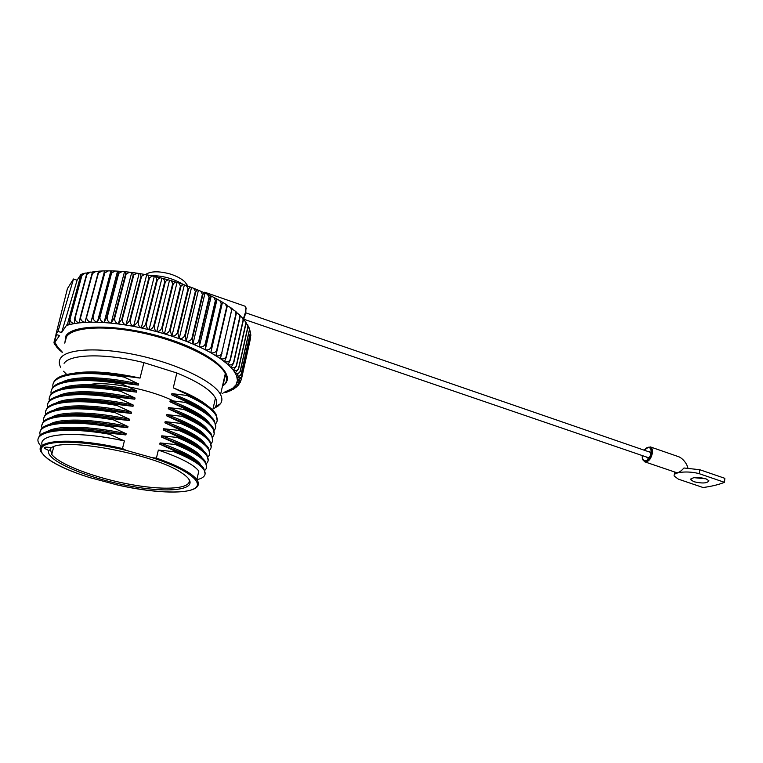 <?xml version="1.0" encoding="UTF-8"?>
<svg xmlns="http://www.w3.org/2000/svg" width="763" height="763" viewBox="0 0 763 763"><rect width="100%" height="100%" fill="white"/><g stroke="black" fill="none" stroke-linecap="round" stroke-linejoin="round"><path stroke-width="1.14" d="M56.491 334.604L54.125 343.207L59.552 335.567L55.937 334.432L57.988 331.419L61.622 332.563L67.583 323.731L81.059 274.251L82.099 274.194M55.937 334.432L67.421 288.614L73.506 279L77.101 280.212L61.622 332.563M73.506 279L57.988 331.419M77.101 280.212L81.059 274.251M54.125 343.207L55.918 344.409L53.973 342.368L56.1 334.48M54.478 344.17L57.692 347.089L56.071 346.125M56.72 347.098L58.703 349.158M59.428 349.95L62.27 352.382M223.006 385.391L225.562 374.137M222.329 393.403L222.958 393.25M225.056 392.487L227.126 392.039M228.795 391.238L230.941 390.503M232.143 389.731L231.303 390.332L230.216 389.883L234.174 388.749M235.08 387.938L234.069 388.777L232.677 388.329L236.778 386.831M237.56 385.82L236.406 387.013L234.642 386.603L237.694 385.744L238.924 384.571M239.582 383.083L238.285 385.038L236.11 384.695L239.363 383.474L240.536 381.939M241.003 380.26L239.716 382.835L237.045 382.635L240.507 380.928L241.442 379.182L250.636 336.216M241.442 379.182L240.66 380.394L237.436 380.413L241.06 378.076L241.613 376.798L250.836 335.329L250.474 332.668M241.47 379.011L250.655 337.751M241.613 376.798L241.089 377.675L237.274 378.047L241.203 374.261L250.493 332.582L249.53 329.12M241.594 376.617L250.836 335.138M241.203 374.261L240.936 374.671C239.792 376.121 238.333 376.417 236.559 375.558L240.202 371.638L249.568 329.692L249.387 327.89M241.146 374.07L250.445 332.372M240.211 371.6L240.116 371.4C239.086 373.393 237.474 373.908 235.271 372.945L238.628 368.815L248.061 326.688L247.717 324.609M247.985 325.696L249.482 329.473L240.116 371.4M238.628 368.815L238.495 368.615C237.436 370.618 235.748 371.161 233.421 370.227L236.463 365.935L245.972 323.579L245.505 321.385M245.963 322.406L247.927 326.459L238.495 368.615M236.463 365.935L236.272 365.725C235.185 367.756 233.43 368.319 231.008 367.423L233.707 362.969L243.302 320.393L242.777 318.2M243.426 319.134L245.772 322.139L245.791 323.35L236.272 365.725M233.707 362.969L233.478 362.749C232.362 364.8 230.54 365.401 228.023 364.542L230.369 359.936L240.059 317.15L240.202 315.558L239.544 315.09M240.221 315.777L242.872 318.409L243.082 320.164L233.478 362.749M230.369 359.936L230.102 359.707C228.957 361.786 227.088 362.425 224.494 361.614L226.458 356.855L236.253 313.86L236.12 311.838M236.463 312.429L239.344 314.728L239.801 316.912L230.102 359.707M226.458 356.855L226.153 356.626C224.99 358.724 223.092 359.402 220.431 358.648L232.047 308.614M232.181 309.091L235.223 311.094L235.958 313.612L226.153 356.626M222.014 353.746L221.661 353.517C220.488 355.644 218.552 356.359 215.853 355.672L227.46 305.381L225.447 304.065L226.659 307.003L216.644 350.398C215.452 352.554 213.497 353.317 210.779 352.697L221.661 303.96L222.262 302.091L225.447 304.065M227.364 305.791L230.579 307.537L231.571 310.303L221.661 353.517M222.405 302.606L210.779 352.697L205.237 349.75L205.59 344.466L215.824 300.727L216.635 298.877L219.849 300.679L221.251 303.722L211.122 347.299C209.93 349.483 207.965 350.303 205.237 349.75L199.277 346.85L199.2 341.471L209.558 297.57L210.598 295.748L213.84 297.389L215.385 300.498L205.133 344.247C203.931 346.45 201.985 347.327 199.277 346.85L192.915 344.018L192.419 338.553L202.901 294.518L204.179 292.715L207.441 294.222L209.081 297.341L198.714 341.252C197.522 343.484 195.586 344.409 192.915 344.018L186.201 341.28L185.295 335.739L195.891 291.58L197.426 289.806L200.698 291.18L202.395 294.299L191.904 338.343C190.712 340.603 188.814 341.586 186.201 341.28L179.171 338.658L177.865 333.059L188.585 288.786L190.388 287.041L193.649 288.29L195.366 291.371L184.751 335.539C183.578 337.828 181.718 338.877 179.171 338.658L171.894 336.168L170.187 330.522L181.031 286.163L183.101 284.437L186.353 285.572L188.041 288.586L177.312 332.868C176.148 335.186 174.336 336.292 171.894 336.168L164.417 333.832C162.834 332.697 162.137 330.808 162.328 328.157L173.287 283.722L175.604 282.014L178.847 283.035L180.469 285.972L169.615 330.341C168.48 332.697 166.744 333.86 164.417 333.832L156.787 331.667C155.003 330.532 154.193 328.643 154.336 325.992L165.418 281.499L167.974 279.783L171.189 280.698L172.715 283.55L161.746 327.995C160.631 330.369 158.971 331.6 156.787 331.667L149.062 329.692C147.097 328.567 146.172 326.669 146.277 324.017L157.464 279.496L160.249 277.77L163.444 278.571L164.827 281.337L153.744 325.839C152.657 328.243 151.103 329.521 149.062 329.692L141.298 327.918C139.162 326.802 138.132 324.924 138.208 322.282L149.5 277.732L152.495 275.996L155.652 276.692L156.882 279.353L145.685 323.884C144.636 326.316 143.167 327.661 141.298 327.918L133.563 326.364C131.274 325.276 130.149 323.417 130.196 320.775L141.584 276.235L144.76 274.461L147.879 275.052L148.919 277.618L137.617 322.158L133.563 326.364L125.914 325.048C123.492 323.989 122.28 322.148 122.29 319.516L133.773 275.004L137.102 273.192L140.182 273.669L141.002 276.139L129.605 320.67L125.914 325.048L118.408 323.97C115.862 322.959 114.584 321.137 114.574 318.514L126.143 274.051L129.586 272.191L132.609 272.563L133.21 274.918L121.718 319.43L118.408 323.97L111.102 323.14C108.46 322.177 107.116 320.393 107.087 317.789L118.732 273.383L122.261 271.466L125.227 271.723L125.59 273.993L114.011 318.457L111.102 323.14L104.054 322.568C101.326 321.662 99.943 319.907 99.896 317.322L111.598 273.001L115.175 271.018L118.084 271.17L118.198 273.345L106.543 317.742L104.054 322.568L97.311 322.253C94.526 321.404 93.105 319.697 93.048 317.131L104.808 272.906L108.394 270.865L111.236 270.894L111.093 272.982L99.381 317.303L97.311 322.253L90.931 322.205C88.107 321.423 86.658 319.754 86.6 317.217L98.408 273.106L101.956 270.989L104.712 270.903L92.561 317.131L90.931 322.205L84.951 322.406C82.108 321.7 80.659 320.079 80.582 317.57L92.428 273.593L95.909 271.409L98.37 271.666M216.997 299.468L205.237 349.75M211.16 296.387L199.277 346.85M204.932 293.393L192.915 344.018M198.351 290.512L186.201 341.28M191.465 287.756L179.171 338.658M184.322 285.152L171.894 336.168M176.978 282.73L164.417 333.832M169.472 280.488L156.787 331.667M161.87 278.466L149.062 329.692M154.231 276.664L141.298 327.918M146.61 275.109L133.563 326.364M139.066 273.803L125.914 325.048M131.656 272.763L118.408 323.97M124.445 272L111.102 323.14M117.464 271.504L104.054 322.568M110.797 271.294L97.311 322.253M104.464 271.361L90.931 322.205M101.698 271.008L98.57 271.189L84.951 322.406L79.409 322.863C76.577 322.234 75.127 320.67 75.06 318.181L86.925 274.356L90.282 272.114L92.485 272.21M95.48 271.456L92.848 271.752L92.008 273.64L80.163 317.599L79.409 322.863L74.354 323.569C71.541 323.016 70.11 321.519 70.053 319.058L81.927 275.386L85.122 273.097L87.049 273.049M89.662 272.21L87.573 272.582L86.543 274.422L74.669 318.238L74.354 323.569L69.805 324.523L67.583 323.731M84.273 273.297L82.776 273.679L81.584 275.472L69.7 319.125L69.805 324.523L66.543 325.448M245.142 306.24L245.972 308.138L245.419 312.449L243.321 318.934M203.521 292.42L204.961 292.286M245.886 307.212L245.829 312.859L243.683 319.315M648.35 451.629L649.885 451.41L650.782 454.042C650.124 456.923 648.931 458.248 647.215 458.01L646.433 456.999M644.516 450.313C648.684 445.964 650.973 446.813 651.364 452.86C650.62 461.186 641.588 463.999 642.608 455.683M642.36 455.597C641.12 464.562 650.829 461.739 651.64 452.774C651.344 446.641 649.065 445.554 644.783 449.502L644.268 450.227M642.522 458.658L644.458 461.729C648.302 462.264 650.963 459.297 652.451 452.821C652.708 449.836 652.041 447.871 650.457 446.937L646.347 447.938M678.088 456.532L679.108 456.884C681.95 458.248 684.487 460.833 686.729 464.648L687.892 467.967M644.458 461.729L676.066 472.469C678.011 473.203 680.653 471.715 683.963 467.996L699.728 469.703L699.328 473.728C688.274 470.475 672.05 472.116 674.292 476.131L678.402 479.164L703.095 487.528C711.65 486.374 718.775 484.639 724.478 482.321L699.328 473.728M724.478 482.321L724.85 478.325L699.728 469.703M674.645 471.992L674.444 474.681M706.071 478.84L693.92 477.657M705.765 478.725L708.875 480.709C707.435 483.322 702.446 483.666 693.891 481.73L690.744 479.736C692.146 477.113 697.153 476.78 705.765 478.725M212.715 410.122L215.471 398.038C217.188 401.319 217.178 404.18 215.433 406.603L220.431 403.78L217.96 406.174L214.308 408.205M213.602 408.491L213.039 408.71M66.734 374.48L63.501 371.247M60.659 367.241C58.789 363.732 58.827 360.613 60.773 357.904C67.487 348.176 102.852 347.041 141.804 356.159C180.764 365.2 214.365 382.187 220.545 394.566L225.304 373.632C227.45 379.459 226.659 383.379 222.939 385.41M220.431 403.78C222.329 401.166 222.367 398.105 220.545 394.566M215.471 398.038C210.884 389.96 197.998 381.605 176.835 372.983L143.902 362.625C106.114 353.193 70.244 353.86 64.073 363.322M51.464 390.408C52.18 386.851 55.689 384.104 61.984 382.158C75.489 378.381 95.699 378.706 122.614 383.15L138.294 385.096L138.589 383.923L124.15 377.084L124.398 376.092L140.049 378.086L143.902 362.625L176.835 372.983L173.277 387.833L187.231 394.5L187.002 395.472L171.885 393.622C192.61 401.443 205.543 408.978 210.683 416.207M197.751 462.721C194.107 459.355 188.156 455.769 179.887 451.954L159.772 444.123L173.993 450.628L173.754 451.629L158.342 450.084L156.415 458.105L152.295 457.714L126.334 450.408L122.481 448.549L124.379 440.938L109.653 434.271L109.91 433.25L125.876 434.92L126.181 433.718L111.484 427.022L111.741 426.012L127.669 427.719L127.974 426.527L113.315 419.812L113.573 418.801L129.462 420.556L129.758 419.354L115.137 412.621L115.394 411.61L131.236 413.412L131.541 412.22L116.958 405.458C73.954 397.857 42.089 402.406 45.751 414.414M159.772 444.123L160.058 442.941C181.966 450.532 195.395 457.609 200.345 464.181M198.981 455.53C195.214 452.087 189.167 448.444 180.85 444.6L161.479 436.999L175.671 443.522L175.433 444.524L160.058 442.941M161.479 436.999L161.766 435.816C183.616 443.484 196.988 450.666 201.899 457.352M200.192 448.339C196.301 444.839 190.168 441.138 181.785 437.256L163.187 429.903L177.34 436.446L177.102 437.437L161.766 435.816M163.187 429.903L163.463 428.72C185.256 436.465 198.58 443.751 203.454 450.551M201.384 441.167C197.369 437.59 191.141 433.851 182.71 429.931L164.884 422.826L179 429.388L178.771 430.38L163.463 428.72M164.884 422.826L165.161 421.643C186.887 429.474 200.164 436.856 204.999 443.78M202.567 434.004C198.418 430.361 192.104 426.565 183.606 422.616L166.572 415.778L180.659 422.359L180.421 423.351L165.161 421.643M166.572 415.778L166.849 414.605C188.518 422.502 201.747 429.979 206.535 437.027M203.721 426.841C199.458 423.141 193.049 419.297 184.493 415.32L168.261 408.749L182.309 415.358L182.08 416.34L166.849 414.605M168.261 408.749L168.537 407.585C190.14 415.558 203.32 423.131 208.07 430.303M183.959 408.377L183.721 409.359L168.537 407.585M204.856 419.698C200.469 415.921 193.964 412.039 185.352 408.033L169.939 401.758L187.641 410.027C201.127 416.36 209.567 422.206 212.972 427.576L214.203 433.746M175.213 404.066L169.939 401.748L170.216 400.585C191.122 408.396 204.131 415.873 209.234 423.017M205.972 412.554C201.461 408.72 194.87 404.791 186.191 400.756L171.608 394.786L185.59 401.433L185.361 402.406L170.216 400.585M171.608 394.786L171.885 393.622M116.949 405.458L117.206 404.457L133.02 406.288L133.306 405.105L118.761 398.324L119.018 397.323L134.784 399.202L135.08 398.019L120.564 391.219L120.821 390.217L136.548 392.134L136.835 390.961L122.357 384.142L122.614 383.14M116.51 484.753L89.691 477.552M48.689 450.494L44.273 448.234C43.882 446.956 46.219 446.813 51.274 447.795C64.817 436.98 155.814 454.605 181.508 472.822C204.904 487.815 177.512 494.262 134.326 486.794C91.484 479.774 44.779 460.881 48.689 450.494L50.53 449.541L51.016 447.738M158.342 450.084C180.316 457.6 193.792 464.581 198.781 471.029M173.754 451.629C189.644 458.067 199.563 463.933 203.521 469.216C206.325 473.194 205.466 476.274 200.917 478.458L196.968 479.822M173.993 450.628L182.443 454.223C193.535 459.364 200.631 464.038 203.731 468.263L205.123 473.813M175.433 444.524C191.275 451.038 201.155 456.989 205.066 462.378C207.259 465.525 207.202 468.148 204.885 470.246M175.671 443.522L183.358 446.822C194.823 452.154 202.138 457.018 205.285 461.415L206.649 467.08M177.102 437.437C192.896 444.028 202.729 450.075 206.62 455.559C208.776 458.725 208.719 461.386 206.458 463.532M177.34 436.446L184.255 439.44C196.11 444.963 203.635 450.017 206.84 454.605L208.175 460.366M178.771 430.38C194.508 437.046 204.303 443.179 208.165 448.758C210.273 451.963 210.235 454.653 208.032 456.837M179 429.388L185.132 432.068C197.379 437.79 205.123 443.036 208.375 447.814L209.691 453.68M180.421 423.351C196.12 430.094 205.876 436.312 209.701 441.987C211.78 445.211 211.742 447.938 209.587 450.17M180.659 422.359L185.991 424.705C198.638 430.628 206.611 436.074 209.911 441.043L211.198 447.013M182.08 416.34C197.722 423.16 207.441 429.464 211.237 435.244C213.278 438.496 213.239 441.252 211.141 443.522M182.309 415.358L186.83 417.361C199.887 423.484 208.089 429.13 211.446 434.3L212.705 440.365M183.721 409.359C199.315 416.255 208.995 422.645 212.763 428.52C214.765 431.791 214.737 434.586 212.677 436.894M185.361 402.406C200.907 409.378 210.55 415.845 214.279 421.815C216.253 425.115 216.234 427.948 214.212 430.294M185.59 401.433L188.432 402.711C202.348 409.245 211.036 415.301 214.498 420.88L215.7 427.146M187.002 395.472C202.5 402.521 212.095 409.073 215.795 415.139C217.741 418.467 217.722 421.319 215.738 423.713M187.231 394.509L189.205 395.396C203.568 402.139 212.496 408.415 216.015 414.204L217.188 420.575M207.069 405.42C202.433 401.529 195.748 397.552 187.011 393.489L173.277 387.833M140.049 378.086C112.209 372.039 89.967 370.446 73.305 373.307M53.296 383.665C54.059 379.945 57.759 377.084 64.407 375.091C77.979 371.39 97.979 371.724 124.398 376.092M53.009 387.222C50.11 374.623 81.851 369.53 124.15 377.084M62.28 382.072C73.744 375.711 105.542 376.388 138.589 383.923M138.294 385.096C109.92 378.973 87.421 377.389 70.778 380.346M51.207 393.985C48.126 381.538 79.886 376.579 122.357 384.142M60.143 389.073C71.369 382.692 103.434 383.379 136.835 390.961M136.548 392.134C107.621 385.935 84.865 384.361 68.26 387.404M49.624 397.17C50.291 393.775 53.61 391.133 59.581 389.244C73 385.391 93.42 385.716 120.821 390.227M49.395 400.766C46.123 388.472 77.921 383.646 120.564 391.219M58.007 396.092C68.985 389.702 101.307 390.398 135.08 398.019M134.784 399.202C105.313 392.926 82.299 391.362 65.752 394.49M47.783 403.961C48.403 400.728 51.541 398.191 57.177 396.35C70.511 392.43 91.121 392.754 119.018 397.323M47.573 407.576C44.111 395.425 75.938 390.732 118.761 398.324M55.871 403.141C66.591 396.741 99.171 397.456 133.306 405.105M133.02 406.288C102.995 399.946 79.743 398.381 63.243 401.596M45.933 410.78C46.514 407.69 49.471 405.258 54.793 403.474C68.021 399.488 88.832 399.812 117.206 404.457M53.734 410.198C64.187 403.799 97.035 404.524 131.541 412.22M131.236 413.412C100.668 406.994 77.168 405.43 60.754 408.72M44.073 417.619C44.616 414.681 47.392 412.344 52.428 410.618C65.542 406.574 86.524 406.908 115.394 411.61M43.93 421.271C40.057 409.416 71.951 405 115.137 412.621M51.598 417.285C61.774 410.875 94.879 411.629 129.758 419.354M129.462 420.556C98.322 414.071 74.593 412.506 58.265 415.873M42.213 424.486C42.709 421.681 45.322 419.45 50.062 417.781C63.052 413.689 84.216 414.023 113.573 418.801M42.099 428.157C38.007 416.455 69.929 412.173 113.315 419.812M49.471 424.4C59.361 417.981 92.714 418.763 127.974 426.527M127.669 427.719C95.976 421.166 72.018 419.612 55.785 423.045M40.344 431.372C40.801 428.711 43.253 426.574 47.707 424.962C60.563 420.823 81.908 421.166 111.741 426.012M40.267 435.072C35.947 423.513 67.897 419.364 111.484 427.022M47.335 431.524C56.929 425.115 90.539 425.916 126.181 433.718M125.876 434.92C93.611 428.301 69.433 426.736 53.324 430.237M38.465 438.286C38.884 435.759 41.183 433.718 45.37 432.163C58.074 427.976 79.59 428.339 109.91 433.25M41.288 446.613L39.781 444.686C29.604 431.534 62.051 425.868 109.653 434.271M42.327 445.506C36.71 433.203 76.853 430.456 124.379 440.938M188.595 478.668C193.974 488.635 166.887 490.962 131.942 484.715C97.092 478.611 59.457 464.81 51.731 454.395L50.53 449.541M52.084 447.366L51.274 447.795M91.617 384.19C111.121 381.529 151.513 389.912 173.888 401.157M54.888 342.31L57.692 347.089L62.328 352.163M223.912 392.43L232.677 388.329L236.11 384.695L237.436 380.413L236.559 375.558L233.421 370.227L228.023 364.542L220.431 358.648L210.779 352.697M64.788 343.121L65.999 335.777C73.877 323.159 124.121 324.351 168.928 339.154C213.84 353.765 237.198 375.644 223.368 385.401M199.2 341.471L198.714 341.252M209.558 297.57L209.081 297.341M192.419 338.553L191.904 338.343M202.901 294.518L202.395 294.299M185.295 335.739L184.751 335.539M195.891 291.58L195.366 291.371M177.865 333.059L177.312 332.868M188.585 288.786L188.041 288.586M169.615 330.341L170.187 330.522M181.031 286.163L180.469 285.972M161.746 327.995L162.328 328.157M173.287 283.722L172.715 283.55M153.744 325.839L154.336 325.992M165.418 281.499L164.827 281.337M145.685 323.884L146.277 324.017M157.464 279.496L156.882 279.353M137.617 322.158L138.208 322.282M149.5 277.732L148.919 277.618M129.605 320.67L130.196 320.775M141.584 276.235L141.002 276.139M121.718 319.43L122.29 319.516M133.773 275.004L133.21 274.918M114.011 318.457L114.574 318.514M126.143 274.051L125.59 273.993M106.543 317.742L107.087 317.789M118.732 273.383L118.198 273.345M99.381 317.303L99.896 317.322M111.598 273.001L111.093 272.982M92.561 317.131L93.048 317.131M104.808 272.906L104.321 272.916M150.797 275.634C162.443 275.538 173.268 278.485 183.254 284.475M65.027 342.244L66.534 336.664C73.372 326.411 108.632 324.895 147.326 334.099C186.019 343.207 219.286 360.708 225.304 373.632M114.879 484.381C149.634 492.431 183.645 494.5 194.193 488.721C204.97 483.046 188.137 469.455 152.295 457.714M126.334 450.408C86.543 440.804 48.498 439.555 42.242 447.023C35.594 454.405 58.56 468.053 91.417 478.086M156.415 458.105C178.313 465.821 191.79 473.003 196.854 479.66C198.742 482.34 198.885 484.619 197.255 486.498M42.003 453.098C30.663 439.917 71.798 436.674 122.481 448.549M228.118 391.686L226.258 392.325M231.303 390.332L229.787 391.028M234.069 388.777L232.877 389.502M236.406 387.013L235.519 387.747M238.285 385.038L237.694 385.744M239.716 382.845L239.363 383.474M240.66 380.394L240.507 380.928M249.482 329.473L240.202 371.638M242.872 318.409L243.416 319.048M239.344 314.728L240.202 315.558M235.223 311.094L236.444 312.115M230.579 307.537L232.2 308.719M219.849 300.679L222.262 302.091M213.84 297.389L216.635 298.877M207.441 294.222L210.598 295.748M200.698 291.18L204.179 292.715M193.649 288.29L197.426 289.806M186.353 285.572L190.388 287.041M171.189 280.698L175.604 282.014M163.444 278.571L167.974 279.783M155.652 276.692L160.249 277.77M147.879 275.052L152.495 275.996M140.182 273.669L144.76 274.461M132.609 272.563L137.102 273.192M125.227 271.723L129.586 272.191M118.084 271.17L122.261 271.466M111.236 270.894L115.175 271.018M104.722 270.903L108.394 270.865M183.101 284.437L178.847 283.035M204.703 292.2L245.457 306.344M246.344 308.862L245.972 308.138M245.829 312.849L650.667 452.43M650.114 459.002L649.303 458.725M679.108 456.884L650.457 446.937M690.83 478.945L690.744 479.736M243.74 319.211L648.75 457.79M188.022 286.173L184.808 281.805C181.613 278.8 176.93 276.254 170.759 274.165C159.047 270.894 150.607 271.046 145.409 274.613M115.976 484.648C163.854 495.769 207.088 494.558 196.854 479.66L198.819 471.038M203.75 468.272L203.53 469.235M179.839 451.925L182.414 454.204M205.304 461.434L205.085 462.397M180.793 444.562L183.33 446.803M206.849 454.614L206.63 455.578M181.737 437.218L184.226 439.421M208.394 447.824L208.175 448.778M182.653 429.893L185.113 432.049M209.93 441.062L209.711 442.006M183.559 422.578L185.972 424.695M211.465 434.309L211.246 435.263M184.436 415.282L186.811 417.351M212.991 427.595L212.772 428.539M185.304 407.995L187.622 410.017M214.508 420.899L214.298 421.834M186.143 400.718L188.423 402.702M216.024 414.223L215.815 415.158M186.964 393.46L189.195 395.396M47.125 458.41C56.338 465.192 70.682 471.629 90.148 477.714M44.273 448.234L44.502 447.395M51.731 454.395L53.801 446.66"/></g></svg>
